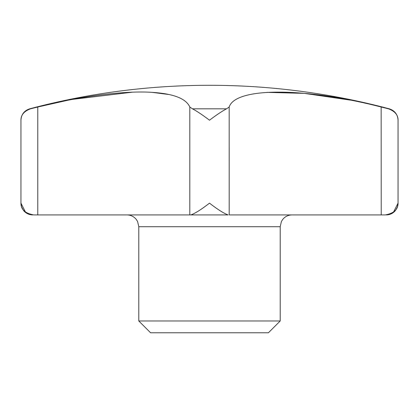 <?xml version="1.0" encoding="UTF-8"?>
<svg xmlns="http://www.w3.org/2000/svg" width="419" height="419" viewBox="0 0 419 419"><rect width="100%" height="100%" fill="white"/><g stroke="black" fill="none" stroke-linecap="round" stroke-linejoin="round"><path stroke-width="0.63" d="M388.492 108.825L389.298 108.825A698.599 698.599 0 0 0 29.702 108.825L30.508 108.825C24.051 111.255 20.866 115.052 20.95 120.211L20.95 203.136C20.866 209.432 25.119 213.36 33.714 214.921L228.104 214.921C223.793 213.36 217.592 209.432 209.5 203.136C201.408 209.432 195.207 213.36 190.896 214.921L189.807 214.921L189.807 107.013L192.478 108.825C197.03 111.255 202.707 115.052 209.5 120.211C216.293 115.052 221.97 111.255 226.522 108.825L229.193 107.013C235.269 87.424 302.728 86.932 381.222 107.013L388.492 108.825C394.949 111.255 398.134 115.052 398.05 120.211L398.05 203.136C398.134 209.432 393.881 213.36 385.286 214.921L381.222 214.921L381.149 106.992M280.206 226.705L138.794 226.705L138.794 320.98L150.578 332.765L268.422 332.765L280.206 320.98L280.206 226.705L281.406 221.52L282.736 219.409C285.135 216.497 288.22 214.999 291.991 214.921M385.286 214.921L229.193 214.921L229.188 107.023M393.535 212.051L398.05 203.136L397.442 206.866L395.52 210.432C393.122 213.339 390.037 214.837 386.266 214.921M350.41 100.131L304.273 93.358L266.966 92.363M30.508 108.825L37.778 107.013C79.594 96.318 125.061 90.467 151.966 92.358C173.445 93.657 186.062 98.544 189.807 107.013L189.807 107.007M32.734 214.921C28.963 214.837 25.878 213.339 23.48 210.432L21.558 206.866L20.95 203.136L25.465 212.051M37.778 214.921L37.778 107.013L66.872 100.471M190.896 214.921L228.104 214.921M169.035 94.516L152.102 92.363M132.027 92.222L72.639 99.355M138.794 320.98L280.206 320.98M192.478 108.825L226.522 108.825M138.794 226.705L137.594 221.52L136.264 219.409C133.865 216.497 130.78 214.999 127.009 214.921M20.95 120.211C21.301 114.445 24.218 110.647 29.702 108.825M398.05 120.211C397.699 114.445 394.782 110.647 389.298 108.825"/></g></svg>
